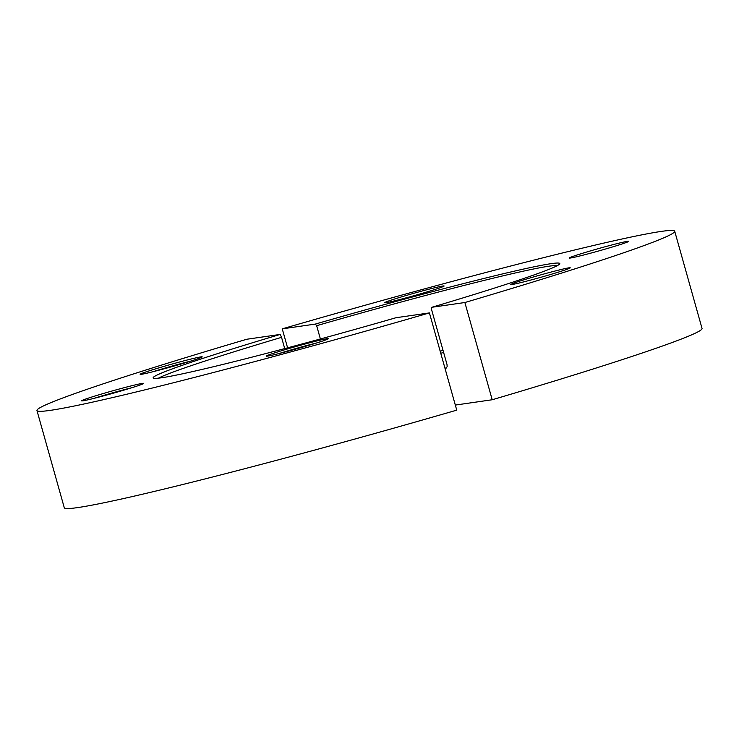 <?xml version="1.0" encoding="UTF-8"?>
<svg xmlns="http://www.w3.org/2000/svg" width="739" height="739" viewBox="0 0 739 739"><rect width="100%" height="100%" fill="white"/><g stroke="black" fill="none" stroke-linecap="round" stroke-linejoin="round"><path stroke-width="1.11" d="M429.414 312.911L395.993 317.724A210.541 7.972 164.3 0 1 153.25 378.008A210.541 7.972 164.3 0 1 280.21 334.425L246.789 339.247A331.238 12.545 -15.7 0 0 36.95 410.514A331.238 12.545 -15.7 0 0 429.414 312.911L456.748 410.145A331.238 12.545 -15.7 0 1 64.284 507.748L36.95 410.514M280.21 334.425L281.55 337.344A208.74 7.907 -15.7 0 0 158.432 378.165M284.709 348.596L281.55 337.344M103.746 393.388A32.22 1.219 164.3 0 1 143.625 383.486A32.22 1.219 164.3 0 1 112.975 393.287A32.22 1.219 164.3 0 1 81.715 400.889A32.22 1.219 164.3 0 1 103.746 393.388M288.395 348.688A32.22 1.219 164.3 0 1 328.273 338.776A32.22 1.219 164.3 0 1 297.623 348.577A32.22 1.219 164.3 0 1 266.363 356.18A32.22 1.219 164.3 0 1 288.395 348.688M162.284 366.867A32.22 1.219 164.3 0 1 202.163 356.965A32.22 1.219 164.3 0 1 171.513 366.766A32.22 1.219 164.3 0 1 140.253 374.368A32.22 1.219 164.3 0 1 162.284 366.867M316.283 343.072A29.117 1.099 -15.7 0 0 289.743 350.286A29.117 1.099 -15.7 0 0 278.834 353.602M131.634 387.781A29.117 1.099 -15.7 0 0 105.095 394.995A29.117 1.099 -15.7 0 0 94.186 398.312M190.172 361.26A29.117 1.099 -15.7 0 0 163.633 368.475A29.117 1.099 -15.7 0 0 152.724 371.791M556.947 265.828A208.74 7.907 -15.7 0 0 316.652 325.696L320.393 338.979M316.652 325.696L315.313 324.088A211.853 8.018 164.3 0 1 559.488 264.183A211.853 8.018 164.3 0 1 431.825 307.285L464.877 302.519A331.238 12.545 -15.7 0 0 674.716 231.252A331.238 12.545 -15.7 0 0 282.252 328.855L315.313 324.088M287.591 347.829L282.252 328.855M455.326 405.074L492.211 399.753L464.877 302.519M492.211 399.753A331.238 12.545 -15.7 0 0 702.05 328.486L674.716 231.252M445.284 369.371L447.15 366.664L447.021 364.558L431.447 309.142L431.825 307.285M549.022 274.945A30.909 1.173 164.3 0 1 510.741 284.561A30.909 1.173 164.3 0 1 540.163 275.047A30.909 1.173 164.3 0 1 570.24 267.841A30.909 1.173 164.3 0 1 549.022 274.945M607.56 248.424A30.909 1.173 164.3 0 1 569.279 258.04A30.909 1.173 164.3 0 1 598.701 248.535A30.909 1.173 164.3 0 1 628.778 241.32A30.909 1.173 164.3 0 1 607.56 248.424M422.911 293.134A30.909 1.173 164.3 0 1 384.631 302.75A30.909 1.173 164.3 0 1 414.052 293.235A30.909 1.173 164.3 0 1 444.13 286.03A30.909 1.173 164.3 0 1 422.911 293.134M444.961 368.225A156.816 5.94 164.3 0 1 446.319 367.874M440.167 351.145A208.74 7.907 164.3 0 1 443.04 350.378M443.631 352.485A207.114 7.843 -15.7 0 0 440.758 353.251"/></g></svg>
